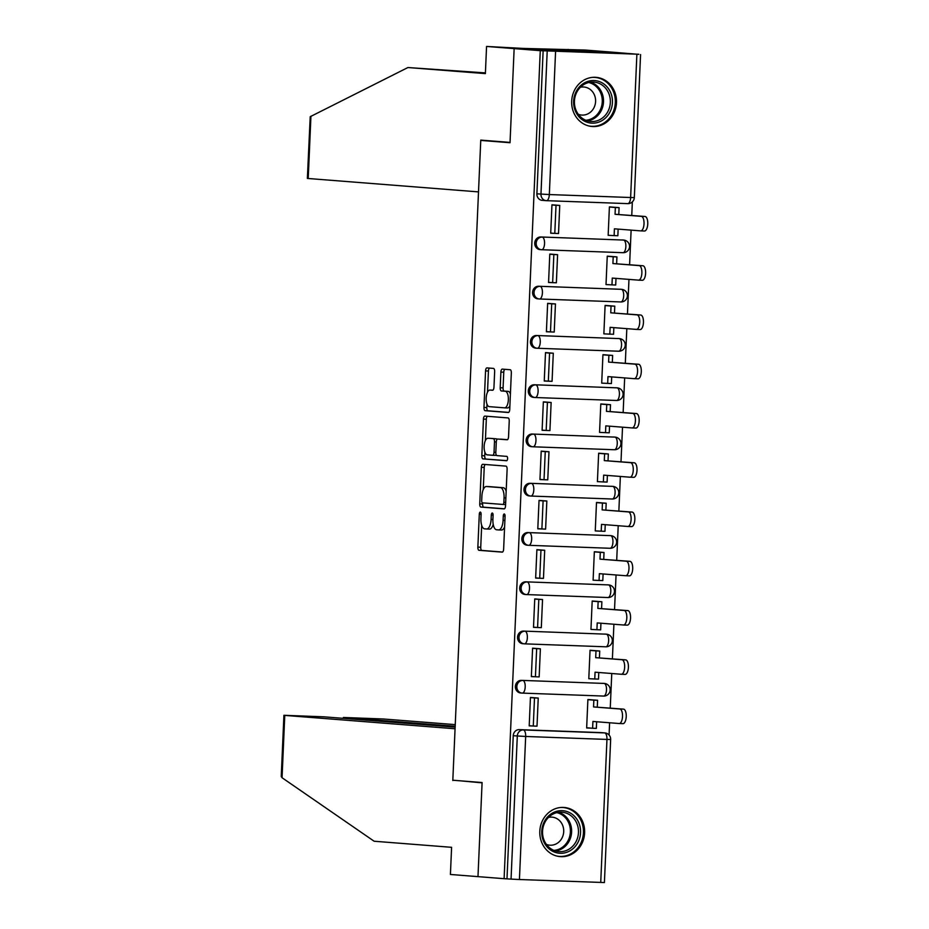 <?xml version="1.0" encoding="UTF-8"?>
<svg xmlns="http://www.w3.org/2000/svg" width="929" height="929" viewBox="0 0 929 929"><rect width="100%" height="100%" fill="white"/><g stroke="black" fill="none" stroke-linecap="round" stroke-linejoin="round"><path stroke-width="1.39" d="M480.293 512.088A2.172 0.906 -87.9 0 0 480.281 512.088A2.172 0.906 -87.9 0 0 479.294 514.19L477.866 547.123A3.101 1.289 -87.9 0 0 479.016 550.316L502.217 552.14A3.101 1.289 -87.9 0 0 502.229 552.14A3.101 1.289 -87.9 0 0 503.634 549.144L505.074 516.21A2.172 0.906 -87.9 0 0 504.261 513.969A2.172 0.906 -87.9 0 0 504.25 513.969A2.172 0.906 -87.9 0 0 503.274 516.059L503.088 520.333A9.929 4.134 -87.9 0 1 498.594 529.925A9.929 4.134 -87.9 0 1 498.525 529.925L496.597 529.774A9.929 4.134 -87.9 0 1 492.904 519.532L493.09 515.27A2.172 0.906 -87.9 0 0 492.277 513.029A2.172 0.906 -87.9 0 0 492.265 513.029A2.172 0.906 -87.9 0 0 491.29 515.13L491.104 519.392A9.929 4.134 -87.9 0 1 486.61 528.984A9.929 4.134 -87.9 0 1 486.541 528.984L484.613 528.833A9.929 4.134 -87.9 0 1 480.92 518.591L481.106 514.329A2.172 0.906 -87.9 0 0 480.293 512.088M539.807 831.234A24.653 22.412 94.5 0 0 560.28 856.631A24.653 22.412 94.5 0 0 584.62 832.872A24.653 22.412 94.5 0 0 564.135 807.464A24.653 22.412 94.5 0 0 539.807 831.234M571.683 101.11A24.653 22.412 94.5 0 0 592.156 126.507A24.653 22.412 94.5 0 0 616.496 102.747A24.653 22.412 94.5 0 0 596.023 77.339A24.653 22.412 94.5 0 0 571.683 101.11M494.646 371.612A3.101 1.289 -87.9 0 0 493.485 368.407L486.982 367.896A3.101 1.289 -87.9 0 0 486.959 367.896A3.101 1.289 -87.9 0 0 485.553 370.903L483.963 407.471A3.101 1.289 -87.9 0 0 485.112 410.676L508.314 412.499A3.101 1.289 -87.9 0 0 508.337 412.499A3.101 1.289 -87.9 0 0 509.731 409.492L511.333 372.924A3.101 1.289 -87.9 0 0 510.172 369.719L502.31 369.103A3.101 1.289 -87.9 0 0 502.299 369.103A3.101 1.289 -87.9 0 0 500.894 372.099L500.208 387.753A3.101 1.289 -87.9 0 0 501.358 390.958L505.26 391.26A8.303 3.461 -87.9 0 1 508.349 399.749A8.303 3.461 -87.9 0 1 504.598 407.854A8.303 3.461 -87.9 0 1 504.54 407.843L489.269 406.647A8.303 3.461 -87.9 0 1 486.181 398.158A8.303 3.461 -87.9 0 1 489.931 390.064A8.303 3.461 -87.9 0 1 489.989 390.064L492.533 390.261A3.101 1.289 -87.9 0 0 492.556 390.261A3.101 1.289 -87.9 0 0 493.961 387.265L494.646 371.612M455.14 727.117L323.838 716.816L283.914 715.295L284.773 715.4L282.056 777.736L374.132 841.233L451.599 847.318L450.414 874.468L477.982 876.639L482.093 782.532L452.818 780.232L480.757 140.418L510.033 142.718L514.143 48.61L540.272 50.665L504.11 878.683L511.055 879.113L517.302 736.047A6.317 5.748 -85.5 0 1 523.329 729.939L604.616 732.9A6.317 5.748 -85.5 0 1 604.837 732.911L600.761 732.598A6.317 5.748 94.5 0 0 600.552 732.586L604.616 732.9A6.317 2.636 -87.9 0 1 606.962 739.426L525.675 736.465L519.427 879.519L511.055 879.113M460.343 780.824L482.081 782.845L477.982 876.639L504.11 878.683M482.766 464.303A3.101 1.289 -87.9 0 0 482.743 464.303A3.101 1.289 -87.9 0 0 481.35 467.299L479.747 503.878A3.101 1.289 -87.9 0 0 480.908 507.083L504.099 508.895A3.101 1.289 -87.9 0 0 504.122 508.895A3.101 1.289 -87.9 0 0 505.527 505.899L507.118 469.319A3.101 1.289 -87.9 0 0 505.968 466.126L482.766 464.303M481.849 455.674L483.452 419.095A3.101 1.289 -87.9 0 1 484.857 416.099A3.101 1.289 -87.9 0 0 484.857 416.099L508.07 417.922A3.101 1.289 -87.9 0 1 509.231 421.116L508.546 436.781A3.101 1.289 -87.9 0 1 507.141 439.777A3.101 1.289 -87.9 0 0 507.141 439.777L497.712 439.034A3.101 1.289 -87.9 0 0 497.689 439.034A3.101 1.289 -87.9 0 0 496.283 442.03L495.831 452.423A3.101 1.289 -87.9 0 0 496.992 455.616L506.781 456.383A2.172 0.906 -87.9 0 1 507.594 458.612A2.172 0.906 -87.9 0 1 506.607 460.726A2.172 0.906 -87.9 0 0 506.607 460.726L483.01 458.88A3.101 1.289 -87.9 0 1 481.849 455.674L484.729 455.779L484.88 452.202M486.564 46.45L523.073 48.413L585.096 50.038L612.664 52.198L514.143 48.61L510.044 142.404L480.769 140.105L478.505 191.897L307.36 178.438L310.216 116.694L407.912 67.538L485.379 73.612L486.564 46.45L514.143 48.61L612.664 52.198L638.792 54.37M609.076 735.025L609.61 722.774M610.248 708.084L611.758 673.502M612.397 658.824L613.906 624.242M614.545 609.563L616.055 574.981M616.705 560.292L618.215 525.709M618.853 511.031L620.363 476.449M621.002 461.759L622.511 427.189M623.15 412.499L624.66 377.917M625.31 363.239L626.82 328.657M627.458 313.967L628.968 279.385M629.607 264.707L631.116 230.125M631.755 215.447L632.347 201.895M540.272 50.665L638.792 54.242M506.99 878.788L513.238 735.733A6.317 5.748 -85.5 0 1 519.253 729.625L600.552 732.586M600.726 882.48L606.962 739.426L610.655 739.496L604.407 882.55L519.427 879.519M592.191 699.862L587.894 699.549L586.652 727.964L590.96 728.127L586.663 727.79M534.744 697.795L530.436 697.458L529.205 725.874L532.967 726.014M536.892 648.523L532.596 648.187L531.353 676.614L535.116 676.753M594.339 650.59L590.043 650.277L588.8 678.704L594.769 678.983L595.059 672.201L621.327 674.257A7.269 3.031 -87.9 0 0 621.373 674.257A7.269 3.031 -87.9 0 0 624.66 667.161A7.269 3.031 -87.9 0 0 621.954 659.729L625.693 659.869A7.269 3.031 92.1 0 1 628.399 667.301A7.269 3.031 92.1 0 1 625.112 674.396A7.269 3.031 92.1 0 1 625.054 674.396L621.431 674.257M539.041 599.263L534.744 598.926L533.501 627.342L537.264 627.481M596.499 601.33L592.191 601.017L590.949 629.432L596.917 629.723L597.219 622.929L623.475 624.996A7.269 3.031 -87.9 0 0 623.522 624.996A7.269 3.031 -87.9 0 0 626.808 617.901A7.269 3.031 -87.9 0 0 624.102 610.469L627.841 610.597A7.269 3.031 92.1 0 1 630.547 618.04A7.269 3.031 92.1 0 1 627.261 625.136A7.269 3.031 92.1 0 1 627.203 625.124L623.58 624.996M541.189 550.003L536.892 549.654L535.65 578.082L539.424 578.221M598.648 552.07L594.339 551.745L593.108 580.172L599.066 580.462L599.368 573.669L625.623 575.725A7.269 3.031 -87.9 0 0 625.681 575.725A7.269 3.031 -87.9 0 0 628.968 568.641A7.269 3.031 -87.9 0 0 626.262 561.197L629.99 561.337A7.269 3.031 92.1 0 1 632.695 568.769A7.269 3.031 92.1 0 1 629.409 575.864A7.269 3.031 92.1 0 1 629.363 575.864L625.728 575.736M543.349 500.731L539.041 500.394L537.798 528.822L541.572 528.949M600.796 502.798L596.499 502.484L595.257 530.912L601.214 531.191L601.516 524.397L627.772 526.464A7.269 3.031 -87.9 0 0 627.83 526.464A7.269 3.031 -87.9 0 0 631.116 519.369A7.269 3.031 -87.9 0 0 628.41 511.937L632.138 512.076A7.269 3.031 92.1 0 1 634.844 519.508A7.269 3.031 92.1 0 1 631.557 526.604A7.269 3.031 92.1 0 1 631.511 526.604L627.876 526.464M545.497 451.471L541.201 451.134L539.958 479.55L543.72 479.689M602.944 453.538L598.648 453.224L597.405 481.64L603.374 481.93L603.664 475.137L629.92 477.192A7.269 3.031 -87.9 0 0 629.978 477.204A7.269 3.031 -87.9 0 0 633.264 470.109A7.269 3.031 -87.9 0 0 630.559 462.677L634.298 462.805A7.269 3.031 92.1 0 1 637.004 470.248A7.269 3.031 92.1 0 1 633.717 477.332A7.269 3.031 92.1 0 1 633.659 477.332L630.036 477.204M547.645 402.211L543.349 401.862L542.106 430.29L545.869 430.429M605.104 404.266L600.796 403.952L599.553 432.38L605.522 432.659L605.813 425.877L632.08 427.932A7.269 3.031 -87.9 0 0 632.126 427.932A7.269 3.031 -87.9 0 0 635.413 420.849A7.269 3.031 -87.9 0 0 632.707 413.405L636.446 413.544A7.269 3.031 92.1 0 1 639.152 420.976A7.269 3.031 92.1 0 1 635.866 428.072A7.269 3.031 92.1 0 1 635.808 428.072L632.184 427.932M549.794 352.939L545.497 352.602L544.255 381.029L548.029 381.157M607.252 355.006L602.944 354.692L601.702 383.12L607.671 383.398L607.972 376.605L634.228 378.672A7.269 3.031 -87.9 0 0 634.275 378.672A7.269 3.031 -87.9 0 0 637.561 371.577A7.269 3.031 -87.9 0 0 634.867 364.145L638.595 364.273A7.269 3.031 92.1 0 1 641.3 371.716A7.269 3.031 92.1 0 1 638.014 378.811A7.269 3.031 92.1 0 1 637.956 378.8L634.333 378.672M551.954 303.678L547.645 303.342L546.403 331.758L550.177 331.897M609.401 305.746L605.104 305.432L603.862 333.848L609.819 334.138L610.121 327.345L636.377 329.4A7.269 3.031 -87.9 0 0 636.435 329.412A7.269 3.031 -87.9 0 0 639.721 322.317A7.269 3.031 -87.9 0 0 637.015 314.873L640.743 315.012A7.269 3.031 92.1 0 1 643.449 322.456A7.269 3.031 92.1 0 1 640.162 329.54A7.269 3.031 92.1 0 1 640.116 329.54L636.481 329.412M554.102 254.407L549.794 254.07L548.563 282.497L552.325 282.637M611.549 256.474L607.252 256.16L606.01 284.588L611.979 284.866L612.269 278.085L638.525 280.14A7.269 3.031 -87.9 0 0 638.583 280.14A7.269 3.031 -87.9 0 0 641.869 273.045A7.269 3.031 -87.9 0 0 639.164 265.613L642.903 265.752A7.269 3.031 92.1 0 1 645.609 273.184A7.269 3.031 92.1 0 1 642.311 280.279A7.269 3.031 92.1 0 1 642.264 280.279L638.629 280.14M556.25 205.146L551.954 204.81L550.711 233.225L554.474 233.365M613.697 207.213L609.401 206.9L608.158 235.316L614.127 235.606L614.417 228.813L640.685 230.88A7.269 3.031 -87.9 0 0 640.731 230.88A7.269 3.031 -87.9 0 0 644.018 223.784A7.269 3.031 -87.9 0 0 641.312 216.352L645.051 216.48A7.269 3.031 92.1 0 1 647.757 223.924A7.269 3.031 92.1 0 1 644.471 231.019A7.269 3.031 92.1 0 1 644.412 231.007L640.789 230.88M540.213 249.611A6.317 5.748 94.5 0 1 534.744 242.968A6.317 5.748 94.5 0 1 540.759 236.976L623.498 240.054A6.317 5.748 -85.5 0 1 623.719 240.065L622.279 239.949A6.317 5.748 94.5 0 0 622.058 239.937M538.065 298.871A6.317 5.748 94.5 0 1 532.596 292.229A6.317 5.748 94.5 0 1 538.611 286.248L621.35 289.314A6.317 5.748 -85.5 0 1 621.571 289.325L620.119 289.209A6.317 5.748 94.5 0 0 619.91 289.198M535.905 348.143A6.317 5.748 94.5 0 1 530.447 341.5A6.317 5.748 94.5 0 1 536.463 335.508L619.202 338.586A6.317 5.748 -85.5 0 1 619.422 338.597L617.971 338.481A6.317 5.748 94.5 0 0 617.75 338.47M533.757 397.403A6.317 5.748 94.5 0 1 528.299 390.761A6.317 5.748 94.5 0 1 534.314 384.769L617.053 387.846A6.317 5.748 -85.5 0 1 617.262 387.857L615.822 387.741A6.317 5.748 94.5 0 0 615.602 387.73M531.609 446.675A6.317 5.748 94.5 0 1 526.151 440.021A6.317 5.748 94.5 0 1 532.154 434.04L614.893 437.106A6.317 5.748 -85.5 0 1 615.114 437.118L613.674 437.013A6.317 5.748 94.5 0 0 613.454 437.002M529.46 495.935A6.317 5.748 94.5 0 1 523.991 489.293A6.317 5.748 94.5 0 1 530.006 483.301L612.745 486.378A6.317 5.748 -85.5 0 1 612.966 486.39L611.526 486.273A6.317 5.748 94.5 0 0 611.305 486.262M527.312 545.195A6.317 5.748 94.5 0 1 521.843 538.553A6.317 5.748 94.5 0 1 527.858 532.572L610.597 535.638A6.317 5.748 -85.5 0 1 610.817 535.65L609.366 535.534A6.317 5.748 94.5 0 0 609.145 535.522M525.152 594.467A6.317 5.748 94.5 0 1 519.694 587.813A6.317 5.748 94.5 0 1 525.709 581.833L608.449 584.898A6.317 5.748 -85.5 0 1 608.658 584.91L607.218 584.805A6.317 5.748 94.5 0 0 606.997 584.794M523.004 643.727A6.317 5.748 94.5 0 1 517.546 637.085A6.317 5.748 94.5 0 1 523.561 631.093L606.289 634.17A6.317 5.748 -85.5 0 1 606.509 634.182L605.069 634.066A6.317 5.748 94.5 0 0 604.849 634.054M520.855 692.988A6.317 5.748 94.5 0 1 515.386 686.345A6.317 5.748 94.5 0 1 521.401 680.365L604.14 683.43A6.317 5.748 -85.5 0 1 604.361 683.442L602.921 683.326A6.317 5.748 94.5 0 0 602.7 683.314M480.757 140.418L488.282 140.697M543.14 50.77L536.892 193.824A6.317 5.748 94.5 0 0 542.362 200.35M486.691 528.984L489.409 529.089A9.929 4.134 -87.9 0 0 489.49 529.089A9.929 4.134 -87.9 0 0 493.206 524.386M498.676 529.925L501.405 530.029A9.929 4.134 -87.9 0 0 501.474 530.029A9.929 4.134 -87.9 0 0 504.598 526.998M481.686 525.315L480.734 547.227A3.101 1.289 -87.9 0 0 481.884 550.421L502.577 552.047M482.674 502.868L482.627 503.982A3.101 1.289 -87.9 0 0 483.777 507.188L504.459 508.802M485.286 464.5A3.101 1.289 -87.9 0 0 484.218 467.403L483.254 489.548M481.698 500.615A2.172 0.906 -87.9 0 0 482.511 502.856L502.868 504.447A2.172 0.906 -87.9 0 0 502.891 504.447A2.172 0.906 -87.9 0 0 503.866 502.345L504.064 497.851A9.929 4.134 -87.9 0 0 500.371 487.609L486.459 486.517A9.929 4.134 -87.9 0 0 486.39 486.517A9.929 4.134 -87.9 0 0 481.896 496.121L481.698 500.615M506.166 491.232A9.929 4.134 -87.9 0 0 503.251 487.713L500.371 487.609M489.188 486.622A9.929 4.134 -87.9 0 1 489.258 486.622A9.929 4.134 -87.9 0 1 489.328 486.622L503.251 487.713M485.391 440.532L486.32 419.2L483.452 419.095M487.388 416.297A3.101 1.289 -87.9 0 0 486.32 419.2M507.478 439.684L500.58 439.138A3.101 1.289 -87.9 0 0 500.557 439.138A3.101 1.289 -87.9 0 0 500.534 439.138L500.557 439.138M506.897 460.633L483.01 458.88M487.946 438.267A8.303 3.461 -87.9 0 0 487.888 438.267A8.303 3.461 -87.9 0 0 484.137 446.361A8.303 3.461 -87.9 0 0 487.226 454.85L492.602 455.28A3.101 1.289 -87.9 0 0 492.625 455.28A3.101 1.289 -87.9 0 0 494.031 452.272L494.483 441.89A3.101 1.289 -87.9 0 0 493.334 438.697L490.826 438.372A8.303 3.461 -87.9 0 0 490.756 438.372A8.303 3.461 -87.9 0 0 490.698 438.372M492.649 455.28L495.482 455.384A3.101 1.289 -87.9 0 0 495.505 455.384A3.101 1.289 -87.9 0 0 496.225 454.908M496.969 439.51A3.101 1.289 -87.9 0 0 496.202 438.802L493.334 438.697M490.826 438.372L496.202 438.802M484.729 455.779A3.101 1.289 -87.9 0 0 485.879 458.984M504.656 407.854L507.408 407.947A8.303 3.461 -87.9 0 0 507.466 407.959A8.303 3.461 -87.9 0 0 509.893 405.834M510.416 393.861A8.303 3.461 -87.9 0 0 508.128 391.364L505.26 391.26M504.83 369.301A3.101 1.289 -87.9 0 0 503.762 372.204L503.077 387.857A3.101 1.289 -87.9 0 0 504.238 391.063L508.128 391.364M486.982 404.161L486.831 407.576A3.101 1.289 -87.9 0 0 487.98 410.781L508.674 412.406M489.49 368.093A3.101 1.289 -87.9 0 0 488.433 371.008L487.504 392.177M596.639 721.752L596.348 728.382L592.621 728.255L592.911 721.461L619.167 723.517A7.269 3.031 -87.9 0 0 619.225 723.528A7.269 3.031 -87.9 0 0 622.511 716.433A7.269 3.031 -87.9 0 0 619.806 708.99L623.545 709.129A7.269 3.031 92.1 0 1 626.239 716.561A7.269 3.031 92.1 0 1 622.953 723.656A7.269 3.031 92.1 0 1 622.906 723.656L619.271 723.528M588.429 699.56L597.579 700.28L593.84 700.141L593.55 706.934L623.545 709.129M597.579 700.28L597.277 707.074M530.436 697.458L538.239 698.062L534.5 697.934L533.281 726.037L529.205 725.712M534.5 697.934L530.436 697.609M538.239 698.062L537.008 726.176L533.281 726.037M593.55 706.934L619.806 708.99M593.84 700.141L587.883 699.676M592.621 728.255L586.663 727.779M282.056 777.736L281.243 776.493L283.914 715.295M455.245 724.632L383.305 718.988L343.382 717.467L344.241 717.56L344.194 718.419M455.175 726.269L344.241 717.56M452.806 780.546L455.059 728.754L284.773 715.4M485.426 72.543L484.81 72.857M568.153 49.423L568.118 50.05M407.912 67.538L485.414 72.903M560.233 853.286A21.344 19.404 -85.5 0 1 541.77 831.269A21.344 19.404 -85.5 0 1 562.091 810.657A21.344 19.404 -85.5 0 1 580.555 832.674A21.344 19.404 -85.5 0 1 560.233 853.286M561.371 812.178A19.753 17.965 94.5 0 0 542.571 830.886A19.753 17.965 94.5 0 0 558.956 851.614A19.753 17.965 94.5 0 0 559.641 851.661A19.753 17.965 94.5 0 0 578.442 832.953A19.753 17.965 94.5 0 0 562.045 812.225A19.753 17.965 94.5 0 0 561.371 812.178M546.403 844.391A14.063 12.785 94.5 0 0 549.817 845.193A14.063 12.785 94.5 0 0 550.305 845.216A14.063 12.785 94.5 0 0 563.694 831.896A14.063 12.785 94.5 0 0 552.023 817.137A14.063 12.785 94.5 0 0 551.536 817.114A14.063 12.785 94.5 0 0 548.528 817.392M556.75 856.039A24.502 22.273 94.5 0 0 559.246 856.399A24.502 22.273 94.5 0 0 560.094 856.445A24.502 22.273 94.5 0 0 583.4 833.243A24.502 22.273 94.5 0 0 563.079 807.545A24.502 22.273 94.5 0 0 562.231 807.498A24.502 22.273 94.5 0 0 560.547 807.51M592.11 123.162A21.344 19.404 -85.5 0 1 573.646 101.145A21.344 19.404 -85.5 0 1 593.968 80.533A21.344 19.404 -85.5 0 1 612.432 102.55A21.344 19.404 -85.5 0 1 592.11 123.162M593.248 82.054A19.753 17.965 94.5 0 0 574.447 100.762A19.753 17.965 94.5 0 0 590.832 121.49A19.753 17.965 94.5 0 0 591.518 121.536A19.753 17.965 94.5 0 0 610.318 102.829A19.753 17.965 94.5 0 0 593.933 82.1A19.753 17.965 94.5 0 0 593.248 82.054M578.279 114.267A14.063 12.785 94.5 0 0 581.693 115.068A14.063 12.785 94.5 0 0 582.181 115.091A14.063 12.785 94.5 0 0 595.57 101.772A14.063 12.785 94.5 0 0 583.9 87.012A14.063 12.785 94.5 0 0 583.412 86.989A14.063 12.785 94.5 0 0 580.404 87.268M588.626 125.914A24.502 22.273 94.5 0 0 591.123 126.274A24.502 22.273 94.5 0 0 591.97 126.321A24.502 22.273 94.5 0 0 615.277 103.119A24.502 22.273 94.5 0 0 594.955 77.421A24.502 22.273 94.5 0 0 594.107 77.374A24.502 22.273 94.5 0 0 592.435 77.374M590.589 650.3L599.728 651.02L595.988 650.881L595.698 657.674L625.693 659.869M599.728 651.02L599.426 657.802M598.787 672.491L598.497 679.122L594.769 678.983M532.596 648.187L540.388 648.802L536.66 648.663L535.429 676.776L531.353 676.451M536.66 648.663L532.584 648.349M540.388 648.802L539.157 676.904L535.429 676.776M595.698 657.674L621.954 659.729M595.988 650.881L590.031 650.416M592.737 601.04L601.876 601.748L598.148 601.62L597.846 608.402L627.841 610.597M601.876 601.748L601.586 608.541M600.947 623.22L600.657 629.862L596.917 629.723M534.744 598.926L542.536 599.542L538.808 599.402L537.577 627.505L533.513 627.191M538.808 599.402L534.732 599.077M542.536 599.542L541.317 627.644L537.577 627.505M597.846 608.402L624.102 610.469M598.148 601.62L592.191 601.144M594.885 551.768L604.024 552.488L600.297 552.349L599.995 559.142L629.99 561.337M604.024 552.488L603.734 559.281M603.095 573.959L602.805 580.59L599.066 580.462M536.892 549.666L544.696 550.27L540.957 550.142L539.726 578.244L535.661 577.919M540.957 550.142L536.892 549.817M544.696 550.27L543.465 578.384L539.726 578.244M599.995 559.142L626.262 561.197M600.297 552.349L594.339 551.884M597.033 502.508L606.184 503.228L602.445 503.088L602.155 509.882L632.138 512.076M606.184 503.228L605.882 510.009M605.244 524.699L604.953 531.33L601.214 531.191M539.041 500.394L546.844 501.01L543.105 500.87L541.886 528.973L537.81 528.659M543.105 500.87L539.041 500.557M546.844 501.01L545.613 529.112L541.886 528.973M602.155 509.882L628.41 511.937M602.445 503.088L596.488 502.624M599.182 453.236L608.332 453.956L604.593 453.816L604.303 460.61L634.298 462.805M608.332 453.956L608.03 460.749M607.392 475.427L607.101 482.07L603.374 481.93M541.201 451.134L548.993 451.749L545.253 451.61L544.034 479.712L539.958 479.399M545.253 451.61L541.189 451.285M548.993 451.749L547.762 479.852L544.034 479.712M604.303 460.61L630.559 462.677M604.593 453.816L598.636 453.352M601.342 403.976L610.481 404.696L606.753 404.556L606.451 411.35L636.446 413.544M610.481 404.696L610.19 411.477M609.54 426.167L609.25 432.798L605.522 432.659M543.349 401.862L551.141 402.478L547.413 402.338L546.182 430.452L542.118 430.127M547.413 402.338L543.337 402.025M551.141 402.478L549.922 430.58L546.182 430.452M606.451 411.35L632.707 413.405M606.753 404.556L600.796 404.092M603.49 354.715L612.629 355.424L608.901 355.296L608.6 362.078L638.595 364.273M612.629 355.424L612.339 362.217M611.7 376.907L611.41 383.538L607.671 383.398M545.497 352.602L553.289 353.217L549.562 353.078L548.331 381.18L544.266 380.867M549.562 353.078L545.486 352.765M553.289 353.217L552.07 381.32L548.331 381.18M608.6 362.078L634.867 364.145M608.901 355.296L602.944 354.832M605.638 305.444L614.789 306.164L611.05 306.024L610.748 312.818L640.743 315.012M614.789 306.164L614.487 312.957M613.848 327.635L613.558 334.266L609.819 334.138M547.645 303.342L555.449 303.946L551.71 303.818L550.479 331.92L546.415 331.607M551.71 303.818L547.645 303.493M555.449 303.946L554.218 332.059L550.479 331.92M610.748 312.818L637.015 314.873M611.05 306.024L605.093 305.56M607.787 256.183L616.937 256.903L613.198 256.764L612.908 263.557L642.903 265.752M616.937 256.903L616.635 263.685M615.997 278.375L615.706 285.006L611.979 284.866M549.794 254.07L557.597 254.685L553.858 254.546L552.639 282.66L548.563 282.335M553.858 254.546L549.794 254.232M557.597 254.685L556.366 282.788L552.639 282.66M612.908 263.557L639.164 265.613M613.198 256.764L607.241 256.299M609.947 206.923L619.086 207.631L615.346 207.504L615.056 214.285L645.051 216.48M619.086 207.631L618.795 214.425M618.145 229.103L617.855 235.745L614.127 235.606M551.954 204.81L559.746 205.425L556.018 205.286L554.787 233.388L550.711 233.074M556.018 205.286L551.942 204.961M559.746 205.425L558.526 233.527L554.787 233.388M615.056 214.285L641.312 216.352M615.346 207.504L609.401 207.028M481.106 514.248L479.294 514.19M505.074 516.129L503.274 516.059M493.09 515.189L491.29 515.13M555.577 51.501L549.329 194.556L630.628 197.517A6.317 2.636 92.1 0 1 627.772 203.625A6.317 2.636 92.1 0 1 627.725 203.625L546.519 200.676M536.892 193.824L549.329 194.556A6.317 2.636 92.1 0 1 546.484 200.664L627.772 203.625A6.317 6.317 0 0 0 634.321 197.587L630.628 197.517L636.876 54.463M519.253 729.625L523.329 729.939A6.317 2.636 -87.9 0 1 525.675 736.465L513.238 735.733M540.759 236.976L623.498 240.054A6.317 2.636 92.1 0 1 625.856 246.568A6.317 2.636 -87.9 0 1 622.999 252.688A6.317 6.317 0 0 0 629.537 246.731A6.317 6.317 0 0 0 623.719 240.065M541.7 249.727L622.999 252.688A6.317 2.636 -87.9 0 1 622.953 252.688L541.746 249.727A6.317 2.636 92.1 0 1 541.653 249.727A6.317 5.748 -85.5 0 1 536.196 243.084A6.317 5.748 -85.5 0 1 542.211 237.092A6.317 2.636 92.1 0 1 544.557 243.619A6.317 2.636 92.1 0 1 541.7 249.727A6.317 6.317 0 0 1 541.433 249.715L539.993 249.599M538.611 286.248L621.35 289.314A6.317 2.636 92.1 0 1 623.696 295.84A6.317 2.636 -87.9 0 1 620.839 301.948A6.317 6.317 0 0 0 627.389 295.991A6.317 6.317 0 0 0 621.571 289.325M537.845 298.859L539.284 298.975A6.317 6.317 0 0 0 539.552 298.987A6.317 2.636 92.1 0 1 539.505 298.987A6.317 5.748 -85.5 0 1 534.047 292.345A6.317 5.748 -85.5 0 1 540.051 286.353A6.317 2.636 92.1 0 1 542.408 292.879A6.317 2.636 92.1 0 1 539.552 298.987L620.839 301.948A6.317 2.636 -87.9 0 1 620.793 301.948L539.598 298.999M536.463 335.508L619.202 338.586A6.317 2.636 92.1 0 1 621.547 345.1A6.317 2.636 -87.9 0 1 618.691 351.22A6.317 6.317 0 0 0 625.24 345.263A6.317 6.317 0 0 0 619.422 338.597M537.403 348.259L618.691 351.22A6.317 2.636 -87.9 0 1 618.644 351.208L537.45 348.259A6.317 2.636 92.1 0 1 537.357 348.259A6.317 5.748 -85.5 0 1 531.887 341.605A6.317 5.748 -85.5 0 1 537.903 335.624A6.317 2.636 92.1 0 1 540.26 342.139A6.317 2.636 92.1 0 1 537.403 348.259A6.317 6.317 0 0 1 537.136 348.247L535.696 348.131M534.314 384.769L617.053 387.846A6.317 2.636 92.1 0 1 619.399 394.372A6.317 2.636 -87.9 0 1 616.542 400.48A6.317 6.317 0 0 0 623.08 394.523A6.317 6.317 0 0 0 617.262 387.857M535.255 397.519L616.542 400.48A6.317 2.636 -87.9 0 1 616.496 400.48L535.29 397.519A6.317 2.636 92.1 0 1 535.209 397.519A6.317 5.748 -85.5 0 1 529.739 390.877A6.317 5.748 -85.5 0 1 535.754 384.885A6.317 2.636 92.1 0 1 538.1 391.411A6.317 2.636 92.1 0 1 535.255 397.519A6.317 6.317 0 0 1 534.988 397.507L533.536 397.391M532.154 434.04L614.893 437.106A6.317 2.636 92.1 0 1 617.251 443.632A6.317 2.636 -87.9 0 1 614.394 449.741A6.317 6.317 0 0 0 620.932 443.783A6.317 6.317 0 0 0 615.114 437.118M531.388 446.663L532.84 446.768A6.317 6.317 0 0 0 533.095 446.791A6.317 2.636 92.1 0 1 533.049 446.779A6.317 5.748 -85.5 0 1 527.591 440.137A6.317 5.748 -85.5 0 1 533.606 434.157A6.317 2.636 92.1 0 1 535.952 440.671A6.317 2.636 92.1 0 1 533.095 446.791L614.394 449.741A6.317 2.636 -87.9 0 1 614.348 449.741L533.141 446.791M530.006 483.301L612.745 486.378A6.317 2.636 92.1 0 1 615.091 492.893A6.317 2.636 -87.9 0 1 612.246 499.012A6.317 6.317 0 0 0 618.784 493.055A6.317 6.317 0 0 0 612.966 486.39M529.24 495.923L530.68 496.04A6.317 6.317 0 0 0 530.947 496.051A6.317 2.636 92.1 0 1 530.9 496.051A6.317 5.748 -85.5 0 1 525.442 489.397A6.317 5.748 -85.5 0 1 531.458 483.417A6.317 2.636 92.1 0 1 533.803 489.943A6.317 2.636 92.1 0 1 530.947 496.051L612.246 499.012A6.317 2.636 -87.9 0 1 612.199 499.001L530.993 496.051M527.858 532.572L610.597 535.638A6.317 2.636 92.1 0 1 612.943 542.164A6.317 2.636 -87.9 0 1 610.086 548.273L528.845 545.311M525.709 581.833L608.449 584.898A6.317 2.636 92.1 0 1 610.794 591.425A6.317 2.636 -87.9 0 1 607.938 597.533L526.697 594.583M523.561 631.093L606.289 634.17A6.317 2.636 92.1 0 1 608.646 640.685A6.317 2.636 -87.9 0 1 605.789 646.805L524.537 643.843M521.401 680.365L604.14 683.43A6.317 2.636 92.1 0 1 606.498 689.957A6.317 2.636 -87.9 0 1 603.641 696.065L522.388 693.104M522.295 693.104A6.317 5.748 -85.5 0 1 516.838 686.461A6.317 5.748 -85.5 0 1 522.853 680.469A6.317 2.636 92.1 0 1 525.199 686.995A6.317 2.636 92.1 0 1 522.342 693.104A6.317 2.636 92.1 0 1 522.295 693.104M520.635 692.976L522.075 693.092A6.317 6.317 0 0 0 522.342 693.104L603.641 696.065A6.317 2.636 -87.9 0 0 603.641 696.065A6.317 6.317 0 0 0 610.179 690.108A6.317 6.317 0 0 0 604.361 683.442M524.444 643.843A6.317 5.748 -85.5 0 1 518.986 637.201A6.317 5.748 -85.5 0 1 525.001 631.209A6.317 2.636 92.1 0 1 527.347 637.735A6.317 2.636 92.1 0 1 524.49 643.843A6.317 2.636 92.1 0 1 524.444 643.843M608.658 584.91A6.317 6.317 0 0 1 614.475 591.576A6.317 6.317 0 0 1 607.938 597.533A6.317 2.636 -87.9 0 0 607.938 597.533L526.65 594.583A6.317 5.748 -85.5 0 1 521.134 587.929A6.317 5.748 -85.5 0 1 527.149 581.949A6.317 2.636 92.1 0 1 529.507 588.463A6.317 2.636 92.1 0 1 526.65 594.583A6.317 2.636 92.1 0 1 526.604 594.572A6.317 6.317 0 0 1 526.383 594.56L524.931 594.455M610.817 535.65A6.317 6.317 0 0 1 616.635 542.315A6.317 6.317 0 0 1 610.086 548.273A6.317 2.636 -87.9 0 0 610.086 548.273L528.798 545.311A6.317 5.748 -85.5 0 1 523.282 538.669A6.317 5.748 -85.5 0 1 529.298 532.677A6.317 2.636 92.1 0 1 531.655 539.203A6.317 2.636 92.1 0 1 528.798 545.311A6.317 2.636 92.1 0 1 528.752 545.311A6.317 6.317 0 0 1 528.531 545.3L527.091 545.184M522.783 643.716L524.235 643.832A6.317 6.317 0 0 0 524.49 643.843L605.789 646.805A6.317 2.636 -87.9 0 0 605.789 646.805A6.317 6.317 0 0 0 612.327 640.847A6.317 6.317 0 0 0 606.509 634.182M542.141 200.339L546.217 200.652A6.317 6.317 0 0 0 546.484 200.664A6.317 2.636 92.1 0 1 546.438 200.664A6.317 5.748 -85.5 0 1 540.968 194.138L547.204 51.083M492.904 519.45L491.104 519.392M504.888 520.391L503.088 520.333M481.884 550.421L479.016 550.316M480.734 547.227L477.866 547.123M483.777 507.188L480.908 507.083M482.627 503.982L479.747 503.878M484.218 467.403L481.35 467.299M505.585 504.552L502.903 504.447L505.585 504.552M505.678 502.415L503.866 502.345M505.875 497.921L504.064 497.851M489.328 486.622L486.459 486.517M495.831 452.342L494.031 452.272M496.295 441.96L494.483 441.89M492.858 390.168L489.989 390.064M504.238 391.063L501.358 390.958M503.077 387.857L500.208 387.753M503.762 372.204L500.894 372.099M487.98 410.781L485.112 410.676M486.831 407.576L483.963 407.471M488.433 371.008L485.553 370.903M310.936 116.206L308.219 178.542M558.596 812.318A19.753 17.965 -85.5 0 1 571.567 832.79A19.753 17.965 -85.5 0 1 555.565 850.987M553.893 850.395A19.114 17.372 94.5 0 0 570.336 832.686A19.114 17.372 94.5 0 0 556.854 812.643M590.484 82.193A19.753 17.965 -85.5 0 1 603.455 102.666A19.753 17.965 -85.5 0 1 587.442 120.863M585.781 120.271A19.114 17.372 94.5 0 0 602.213 102.562A19.114 17.372 94.5 0 0 588.742 82.518M634.321 197.587L640.569 54.532M610.655 739.496A6.317 6.317 0 0 0 604.837 732.911M489.49 529.089L486.61 528.984M501.474 530.029L498.594 529.925M489.258 486.622L486.39 486.517M490.756 438.372L487.888 438.267M495.505 455.384L492.625 455.28M492.8 390.168L489.931 390.064M507.466 407.959L504.598 407.854M619.225 723.528L622.953 723.656M343.382 717.467L343.335 718.349M563.079 807.545L561.604 807.429M559.246 856.399L557.772 856.283M594.955 77.421L593.48 77.304M591.123 126.274L589.648 126.158M621.373 674.257L625.112 674.396M623.522 624.996L627.261 625.136M625.681 575.725L629.409 575.864M627.83 526.464L631.557 526.604M629.978 477.204L633.717 477.332M632.126 427.932L635.866 428.072M634.275 378.672L638.014 378.811M636.435 329.412L640.162 329.54M638.583 280.14L642.311 280.279M640.731 230.88L644.471 231.019"/></g></svg>
